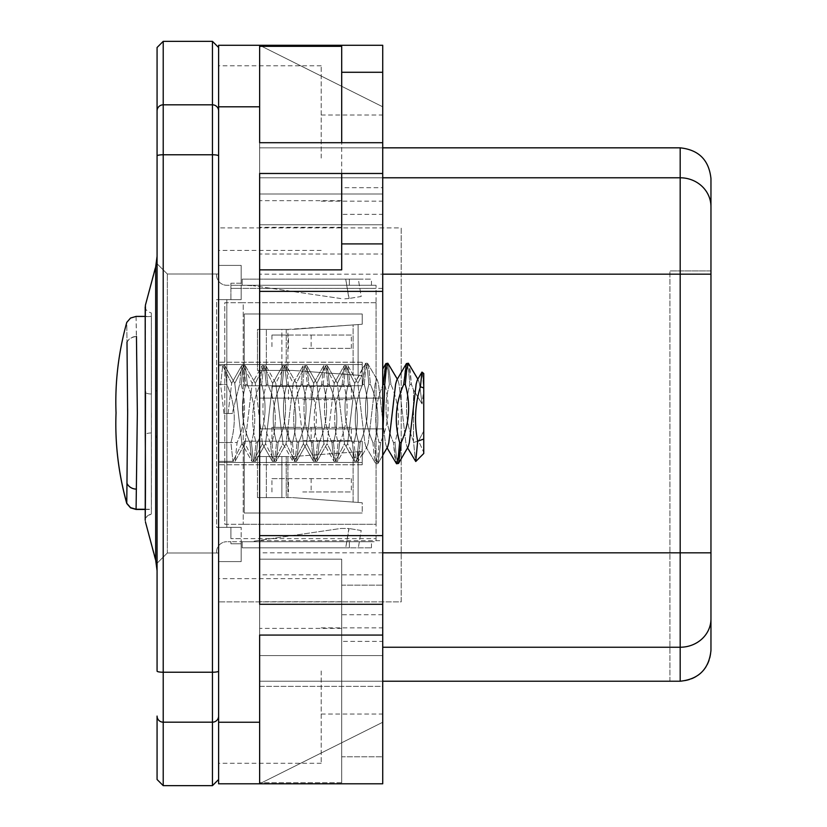 <?xml version="1.0" encoding="UTF-8"?>
<svg xmlns="http://www.w3.org/2000/svg" width="827" height="827" viewBox="0 0 827 827"><rect width="100%" height="100%" fill="white"/><g stroke="black" fill="none" stroke-linecap="round" stroke-linejoin="round"><path stroke-width="0.62" stroke-dasharray="4.13 3.1" d="M156.748 261.373L145.397 305.235L145.397 521.775L156.748 565.627M155.672 430.66L155.672 560.086M145.469 391.626A6.151 1.871 -179.7 0 0 145.263 392.101A6.151 1.871 -179.7 0 1 145.469 391.626L145.449 308.564M157.068 47.501L157.068 671.121A6.151 1.106 180 0 0 163.219 672.227L163.219 41.35M126.996 483.371L127.627 412.838M136.083 509.256L137.344 413.045L136.455 489.315A10.255 9.273 -178.9 0 1 126.996 483.588L126.769 503.302M348.901 298.506L344.776 298.826L349.097 298.475L345.717 279.133L358.339 279.133L361.192 296.49L349.097 298.475L361.192 296.49L358.339 279.133L242.208 279.133L345.717 279.133L348.901 298.506M281.893 456.576L266.346 456.576L287.92 456.576L281.893 456.576L281.893 497.606L257.486 497.606L257.486 456.576L266.346 456.576L257.486 456.576L257.486 497.606L286.245 497.606L281.893 497.606L281.893 456.576M281.893 329.394L266.346 329.394L286.245 329.394L281.893 329.394L281.893 370.424L257.486 370.424L257.486 329.394L266.346 329.394L257.486 329.394L257.486 370.424L287.92 370.424L281.893 370.424L281.893 329.394M302.723 491.972L351.341 491.972L302.723 491.972M271.949 491.972L271.949 478.637L351.341 478.637L288.458 478.637L288.458 491.972M302.723 440.677L351.341 440.677L302.723 440.677M351.341 440.677L351.341 427.352L288.458 427.352L288.458 440.677M302.723 399.648L351.341 399.648L302.723 399.648M351.341 399.648L351.341 386.323L288.458 386.323L288.458 399.648M302.723 348.363L351.341 348.363L302.723 348.363M351.341 348.363L351.341 335.028L288.458 335.028L288.458 348.363M361.192 530.51L349.097 528.525L361.192 530.51L358.339 547.846L361.192 530.51M287.92 329.394L257.486 329.394L292.469 329.394L353.108 324.928L287.92 329.394L287.92 370.424L292.469 370.424L287.92 370.424L287.92 329.394M286.245 497.606L287.92 497.606L286.245 497.606L286.245 456.576L286.245 497.606M351.341 335.028L271.949 335.028L271.949 348.363M271.949 335.028L288.458 335.028M351.341 386.323L271.949 386.323L271.949 399.648M271.949 386.323L288.458 386.323M351.341 427.352L271.949 427.352L271.949 440.677M271.949 427.352L288.458 427.352M271.949 478.637L288.458 478.637M351.341 478.637L351.341 491.972M243.231 524.277L224.768 524.277L224.768 302.723L243.231 302.723L243.231 524.277L243.231 302.723L224.768 302.723L224.768 524.277L376.058 524.277L376.058 302.723L376.058 524.277L243.231 524.277M345.717 547.846L242.208 547.846L345.717 547.846L349.097 528.525L340.91 528.453L253.269 541.282L340.91 528.453L348.901 528.494L345.717 547.846M349.376 547.846L242.208 547.846L371.447 547.846L349.376 547.846L349.376 541.716L242.208 541.716L242.208 547.846L242.208 541.716L242.208 547.846L242.208 541.716L371.447 541.716L349.376 541.716L349.376 547.846M353.108 374.879L292.469 370.424L362.216 375.551L362.216 385.806L244.254 385.806L244.254 314.002L362.216 314.002L362.216 324.256L292.469 329.394L362.216 324.256L362.216 314.002L244.254 314.002L244.254 385.806L362.216 385.806L362.216 375.551L292.469 370.424L257.486 370.424L292.469 370.424L362.216 375.551L353.108 374.879L353.108 324.928L362.216 324.256L362.216 314.002L244.254 314.002L244.254 385.806L362.216 385.806L362.216 375.551L362.216 385.806L244.254 385.806L244.254 314.002L362.216 314.002L362.216 324.256L353.108 324.928L353.108 374.879M257.486 497.606L292.469 497.606L362.216 502.744L362.216 512.998L244.254 512.998L244.254 441.194L362.216 441.194L362.216 451.449L292.469 456.576L257.486 456.576L292.469 456.576L362.216 451.449L362.216 441.194L244.254 441.194L244.254 512.998L362.216 512.998L362.216 502.744L292.469 497.606L257.486 497.606M353.108 502.072L292.469 497.606L353.108 502.072L353.108 452.121L358.112 451.749L358.112 502.434L353.108 502.072L362.216 502.744L362.216 512.998L362.216 502.744L358.112 502.434L358.112 451.749L362.216 451.449L353.108 452.121L353.108 502.072M340.91 298.547L253.269 285.718L340.91 298.547M242.208 279.133L371.447 279.133L242.208 279.133L242.208 285.284L242.208 279.133L242.208 285.284L253.269 285.718L242.208 285.284L242.208 279.133M376.058 302.723L243.231 302.723L376.058 302.723M230.919 538.635L230.919 527.357L230.919 538.635L230.919 527.357L230.919 538.635L376.058 538.635L376.058 541.716L230.919 541.716L376.058 541.716L376.058 285.284L376.058 538.635L230.919 538.635L241.174 538.635L241.174 543.763L230.919 543.763L230.919 541.716L226.815 541.716L230.919 541.716L230.919 543.763L241.174 543.763L241.174 527.357L241.174 538.635L230.919 538.635M244.254 512.998L362.216 512.998L244.254 512.998L244.254 441.194L244.254 512.998M362.216 441.194L244.254 441.194L362.216 441.194L362.216 451.449L362.216 441.194M230.919 283.237L230.919 288.365L230.919 283.237L230.919 288.365L230.919 285.284L376.058 285.284L226.815 285.284L230.919 285.284L230.919 283.237L241.174 283.237L241.174 288.365L241.174 283.237L230.919 283.237M349.376 285.284L242.208 285.284L371.447 285.284L349.376 285.284L349.376 279.133L349.376 285.284M241.174 543.763L230.919 543.763L241.174 543.763L241.174 561.585L218.607 561.585L241.174 561.585L241.174 527.357L226.815 527.357L241.174 527.357L241.174 561.585L241.174 543.763M216.581 551.33A10.255 10.255 0 0 1 226.815 541.716A10.255 10.255 0 0 0 216.581 551.33L216.581 552.994L218.607 552.994L216.581 552.994L216.581 551.33M230.919 288.365L230.919 299.643L226.815 299.643L230.919 299.643L230.919 288.365L230.919 299.643L230.919 288.365L376.058 288.365L230.919 288.365L241.174 288.365L241.174 299.643L218.607 299.643L218.607 265.415L241.174 265.415L218.607 265.415L241.174 265.415L241.174 283.237L241.174 265.415L218.607 265.415L218.607 299.643L241.174 299.643L241.174 265.415L241.174 299.643L241.174 288.365L230.919 288.365M218.607 561.585L218.607 527.357L241.174 527.357L218.607 527.357L218.607 561.585L241.174 561.585L218.607 561.585L218.607 552.994L218.607 561.585M216.581 275.67A10.255 10.255 0 0 0 226.815 285.284A10.255 10.255 0 0 1 216.581 275.67L216.581 274.006L218.607 274.006L216.581 274.006L216.581 275.67M218.607 299.643L226.815 299.643L216.633 299.643L216.633 527.357L218.607 527.357L218.607 552.994L218.607 527.357L216.633 527.357L226.815 527.357L216.633 527.357L216.633 299.643L218.607 299.643L218.607 265.415L218.607 299.643M218.607 552.994L167.323 552.994L167.323 274.006L167.323 552.994L157.068 563.259L157.068 263.741L157.068 563.259L167.323 552.994L218.607 552.994M218.607 274.006L167.323 274.006L157.068 263.741L167.323 274.006L218.607 274.006M157.068 570.702L157.068 438.186A41.03 8.828 180 0 0 155.672 435.901L155.672 391.398A41.03 8.715 180 0 0 157.068 389.135A41.03 8.715 180 0 1 155.672 391.398M151.341 413.5L151.413 509.453L151.341 413.5M151.413 508.512L151.413 509.453M151.413 394.003L151.413 318.488L151.413 394.003A6.151 1.871 -179.7 0 1 145.263 392.101L145.397 305.235M151.413 317.547L151.413 318.478M151.413 413.045L151.413 509.463L151.413 413.045M137.344 413.045L136.455 336.682L137.344 413.045M136.083 316.627L136.455 336.682A10.255 9.283 178.9 0 0 126.996 342.409L126.769 322.592L130.542 318.261L136.083 316.627L151.413 316.627M126.996 342.409L127.627 413.045L126.996 342.409M212.456 41.35L212.456 722.178L163.219 722.178A6.151 6.099 0 0 1 157.068 716.079L157.068 779.499M136.083 316.41L137.344 412.838L136.455 489.108M151.341 412.838L151.341 316.41L151.341 412.838M127.627 408.755L126.769 322.375M145.19 520.09C144.384 518.622 146.441 516.606 151.341 514.032L151.351 312.978L151.351 514.032C147.361 515.252 145.314 517.268 145.19 520.09L145.19 520.049M212.456 785.65L212.456 722.178A6.151 6.099 0 0 0 218.607 716.079L218.607 110.921A6.151 6.099 180 0 0 212.456 104.822L163.219 104.822A6.151 6.099 180 0 0 157.068 110.921M218.607 227.89L218.607 601.88L218.607 227.89L218.607 601.88L218.607 227.89L401.198 227.89L401.198 601.88L218.607 601.88L401.198 601.88L401.188 227.89L401.198 601.88L218.607 601.88L401.188 601.88L401.188 227.89L218.607 227.89M218.607 442.528L218.607 464.784L218.607 461.352L218.607 464.784L218.607 461.352L235.044 461.352L237.101 442.528L218.607 442.528L218.607 362.216L218.607 365.648L218.607 362.216L218.607 365.648L224.789 365.648L234.765 383.346L243.738 365.648L245.299 365.648L255.285 383.346L264.247 365.648L265.818 365.648L275.794 383.346L284.767 365.648L286.328 365.648L296.314 383.346L305.277 365.648L306.848 365.648L316.824 383.346L325.797 365.648L327.358 365.648L337.344 383.346L346.306 365.648L347.878 365.648L357.853 383.346L362.216 374.517L362.216 364.573L362.216 370.082L354.752 383.346L345.779 365.648L344.218 365.648L334.232 383.346L325.269 365.648L323.698 365.648L313.722 383.346L304.75 365.648L303.189 365.648L293.203 383.346L284.24 365.648L282.669 365.648L272.693 383.346L263.72 365.648L262.159 365.648L252.173 383.346L243.21 365.648L241.639 365.648L239.582 384.472L241.153 384.472C246.735 404.217 245.392 423.569 237.101 442.528L235.044 461.352L245.03 443.654L253.992 461.352L255.553 461.352L265.539 443.654L274.512 461.352L276.073 461.352L286.059 443.654L295.022 461.352L296.583 461.352L306.569 443.654L315.542 461.352L317.103 461.352L327.089 443.654L336.051 461.352L337.612 461.352L347.598 443.654L356.571 461.352L358.132 461.352L362.216 454.157L362.216 462.427L362.216 449.381L356.034 461.352L354.473 461.352L344.487 443.654L335.524 461.352L333.963 461.352L323.977 443.654L315.004 461.352L313.443 461.352L303.457 443.654L294.495 461.352L292.934 461.352L282.948 443.654L273.975 461.352L272.414 461.352L262.428 443.654L253.465 461.352L251.904 461.352L241.918 443.654L232.956 461.352L218.607 461.352L232.956 461.352L241.918 443.654L234.765 383.346L224.789 365.648L226.846 384.472L218.607 384.472L218.607 365.648L222.69 365.648L218.607 365.648L218.607 461.352L218.607 442.528L218.607 461.352L235.044 461.352L245.03 443.654L252.173 383.346L245.03 443.654L253.992 461.352L256.05 442.528L257.621 442.528L256.05 442.528L253.992 461.352L255.553 461.352L257.621 442.528C265.901 423.703 267.245 404.351 261.663 384.472L263.72 365.648L272.693 383.346L265.539 443.654L255.553 461.352L257.621 442.528C265.901 423.569 267.255 404.217 261.663 384.472L260.102 384.472C251.821 403.297 250.467 422.649 256.05 442.528C250.467 422.649 251.821 403.297 260.102 384.472L261.663 384.472L263.72 365.648L262.159 365.648L260.102 384.472L262.159 365.648L252.173 383.346L243.21 365.648L241.153 384.472L243.21 365.648L241.639 365.648L239.582 384.472L232.232 413.5L223.941 413.5L232.232 413.5L228.087 413.5L231.663 383.346L222.69 365.648L231.663 383.346L241.639 365.648L231.663 383.346L228.087 413.5L223.941 413.5L220.633 384.472L222.69 365.648L220.633 384.472L218.607 384.472L218.607 442.528L218.607 365.648L224.789 365.648L226.846 384.472C235.126 403.297 236.47 422.649 230.888 442.528C236.481 422.783 235.126 403.431 226.846 384.472L218.607 384.472L220.633 384.472L223.941 413.5L232.232 413.5L239.582 384.472L241.153 384.472C246.735 404.351 245.381 423.703 237.101 442.528L218.607 442.528L230.888 442.528L232.956 461.352L230.888 442.528L218.607 442.528M218.607 364.573L362.216 364.573L362.216 362.216L362.216 364.573L218.607 364.573L362.216 364.573L362.216 362.216L362.216 374.517L357.853 383.346L364.852 442.817L365.979 446.859L367.136 446.859L368.273 442.817L375.107 384.183L376.233 380.141L377.401 380.141L378.528 384.183L385.361 442.817L386.498 446.859L387.656 446.859L388.783 442.817L395.626 384.183L396.753 380.141L397.911 380.141L399.038 384.183L405.881 442.817L407.008 446.859L408.166 446.859L409.303 442.817L416.136 384.183L417.263 380.141L418.431 380.141L419.558 384.183L422.07 403.907L423.755 389.579L422.266 372.005L420.395 386.757L423.755 387.935L423.755 453.506L423.755 452.41L423.755 453.506L415.495 461.404L413.5 441.339C405.602 422.762 404.403 403.803 409.913 384.472L408.517 369.969L406.812 363.239L405.096 369.969L403.7 384.472C395.42 403.297 394.076 422.649 399.658 442.528L398.263 457.031L396.546 463.761L394.841 457.031L393.445 442.528C385.165 423.703 383.811 404.351 389.393 384.472L387.997 369.969L386.292 363.239L384.586 369.969L383.19 384.472C374.91 403.297 373.556 422.649 379.138 442.528L377.743 457.031L376.037 463.761L374.321 457.031L372.936 442.528C364.655 423.703 363.301 404.351 368.883 384.472L367.488 369.969L365.782 363.239L364.066 369.969L362.671 384.472C354.39 403.297 353.046 422.649 358.629 442.528L356.571 461.352L347.598 443.654L337.612 461.352L339.67 442.528L338.109 442.528L336.051 461.352L327.089 443.654L317.103 461.352L319.16 442.528L317.599 442.528L315.542 461.352L306.569 443.654L296.583 461.352L298.65 442.528L297.079 442.528L295.022 461.352L286.059 443.654L276.073 461.352L278.13 442.528L276.569 442.528L274.512 461.352L265.539 443.654L272.693 383.346L282.669 365.648L280.611 384.472C272.331 403.297 270.987 422.649 276.569 442.528L278.13 442.528C286.411 423.703 287.765 404.351 282.183 384.472L284.24 365.648L293.203 383.346L286.059 443.654L293.203 383.346L303.189 365.648L301.131 384.472C292.851 403.297 291.497 422.649 297.079 442.528L298.65 442.528C306.931 423.703 308.275 404.351 302.692 384.472L304.75 365.648L313.722 383.346L306.569 443.654L313.722 383.346L323.698 365.648L321.641 384.472C313.361 403.297 312.017 422.649 317.599 442.528L319.16 442.528C327.44 423.703 328.795 404.351 323.212 384.472L325.269 365.648L334.232 383.346L327.089 443.654L334.232 383.346L344.218 365.648L342.161 384.472C333.881 403.297 332.526 422.649 338.109 442.528L339.67 442.528C347.95 423.703 349.304 404.351 343.722 384.472L345.779 365.648L354.752 383.346L347.598 443.654L354.752 383.346L362.216 369.018L362.216 374.517L362.216 369.018L365.379 363.58L362.671 384.472L364.242 384.472C369.824 404.217 368.47 423.569 360.19 442.528L358.629 442.528L360.19 442.528C368.47 423.703 369.824 404.351 364.242 384.472L365.637 369.969L367.343 363.239L369.049 369.969L370.444 384.472L368.883 384.472L370.444 384.472C378.725 403.297 380.079 422.649 374.497 442.528C380.079 422.783 378.735 403.431 370.444 384.472L369.049 369.969L367.343 363.239L365.637 369.969L364.242 384.472L362.671 384.472C354.39 403.297 353.046 422.649 358.629 442.528L356.571 461.352L358.132 461.352L360.19 442.528L358.132 461.352L362.216 454.157L362.216 449.381L362.216 464.784L362.216 462.427L218.607 462.427L362.216 462.427L362.216 464.784L362.216 449.381L356.034 461.352L353.977 442.528L352.416 442.528C344.135 423.703 342.791 404.351 348.363 384.472L346.306 365.648L337.344 383.346L327.358 365.648L329.415 384.472L327.854 384.472L325.797 365.648L316.824 383.346L306.848 365.648L308.905 384.472L307.334 384.472L305.277 365.648L296.314 383.346L286.328 365.648L288.385 384.472L286.824 384.472L284.767 365.648L275.794 383.346L265.818 365.648L267.876 384.472L266.304 384.472L264.247 365.648L255.285 383.346L245.299 365.648L247.356 384.472L245.795 384.472L243.738 365.648L234.765 383.346L241.918 443.654L251.904 461.352L249.847 442.528C241.567 423.703 240.212 404.351 245.795 384.472L247.356 384.472C255.636 403.297 256.99 422.649 251.408 442.528C256.99 422.783 255.646 403.431 247.356 384.472L245.299 365.648L243.738 365.648L245.795 384.472C240.212 404.351 241.567 423.703 249.847 442.528L251.408 442.528L253.465 461.352L262.428 443.654L255.285 383.346L262.428 443.654L272.414 461.352L270.357 442.528C262.076 423.703 260.732 404.351 266.304 384.472L267.876 384.472C276.156 403.297 277.5 422.649 271.918 442.528C277.51 422.783 276.156 403.431 267.876 384.472L265.818 365.648L264.247 365.648L266.304 384.472C260.732 404.351 262.076 423.703 270.357 442.528L271.918 442.528L273.975 461.352L282.948 443.654L275.794 383.346L282.948 443.654L292.934 461.352L290.877 442.528C282.596 423.703 281.242 404.351 286.824 384.472L288.385 384.472C296.666 403.297 298.02 422.649 292.438 442.528C298.02 422.783 296.676 403.431 288.385 384.472L286.328 365.648L284.767 365.648L286.824 384.472C281.242 404.351 282.596 423.703 290.877 442.528L292.438 442.528L294.495 461.352L303.457 443.654L296.314 383.346L303.457 443.654L313.443 461.352L311.386 442.528C303.106 423.703 301.762 404.351 307.334 384.472L308.905 384.472C317.186 403.297 318.529 422.649 312.947 442.528C318.54 422.783 317.186 403.431 308.905 384.472L306.848 365.648L305.277 365.648L307.334 384.472C301.762 404.351 303.106 423.703 311.386 442.528L312.947 442.528L315.004 461.352L323.977 443.654L316.824 383.346L323.977 443.654L333.963 461.352L331.906 442.528C323.626 423.703 322.272 404.351 327.854 384.472L329.415 384.472C337.695 403.297 339.049 422.649 333.467 442.528C339.049 422.783 337.705 403.431 329.415 384.472L327.358 365.648L325.797 365.648L327.854 384.472C322.272 404.351 323.626 423.703 331.906 442.528L333.467 442.528L335.524 461.352L344.487 443.654L337.344 383.346L344.487 443.654L354.473 461.352L352.416 442.528L353.977 442.528L356.034 461.352L354.473 461.352L352.416 442.528C344.135 423.703 342.791 404.351 348.363 384.472L349.935 384.472C358.215 403.297 359.559 422.649 353.977 442.528C359.559 422.649 358.215 403.297 349.935 384.472L348.363 384.472L346.306 365.648L347.878 365.648L349.935 384.472L347.878 365.648L357.853 383.346L364.852 442.817L365.979 446.859L367.136 446.859L368.273 442.817L375.107 384.183L376.233 380.141L377.401 380.141L378.528 384.183L385.361 442.817L386.498 446.859L387.656 446.859L378.001 463.42L380.699 442.528L379.138 442.528L377.743 457.031L376.037 463.761L374.321 457.031L372.936 442.528L374.497 442.528L375.892 457.031L378.001 463.42L375.892 457.031L374.497 442.528L372.936 442.528C364.655 423.703 363.301 404.351 368.883 384.472L367.488 369.969L365.782 363.239L362.216 370.082L362.216 364.573L218.607 364.573M280.611 384.472L282.183 384.472C287.765 404.217 286.421 423.569 278.13 442.528L276.073 461.352L274.512 461.352L276.569 442.528C270.987 422.649 272.331 403.297 280.611 384.472L282.669 365.648L284.24 365.648L282.183 384.472L280.611 384.472M301.131 384.472L302.692 384.472C308.285 404.217 306.931 423.569 298.65 442.528L296.583 461.352L295.022 461.352L297.079 442.528C291.497 422.649 292.851 403.297 301.131 384.472L303.189 365.648L304.75 365.648L302.692 384.472L301.131 384.472M321.641 384.472L323.212 384.472C328.795 404.217 327.44 423.569 319.16 442.528L317.103 461.352L315.542 461.352L317.599 442.528C312.017 422.649 313.361 403.297 321.641 384.472L323.698 365.648L325.269 365.648L323.212 384.472L321.641 384.472M342.161 384.472L343.722 384.472C349.314 404.217 347.96 423.569 339.67 442.528L337.612 461.352L336.051 461.352L338.109 442.528C332.526 422.649 333.881 403.297 342.161 384.472L344.218 365.648L345.779 365.648L343.722 384.472L342.161 384.472M382.725 437.07L380.699 442.528L378.001 463.42L382.725 455.295M387.077 447.852L396.154 463.42L393.445 442.528C385.165 423.703 383.811 404.351 389.393 384.472L390.964 384.472C399.245 403.297 400.588 422.649 395.006 442.528L393.445 442.528L395.006 442.528C400.599 422.783 399.245 403.431 390.964 384.472L388.256 363.58L390.964 384.472L389.393 384.472L387.997 369.969L386.292 363.239L387.853 363.239L386.147 369.969L384.751 384.472L383.19 384.472C374.91 403.297 373.556 422.649 379.138 442.528L380.699 442.528C388.979 423.703 390.334 404.351 384.751 384.472M395.006 442.528L396.402 457.031L398.118 463.761L396.402 457.031L395.006 442.528M406.408 363.58L396.753 380.141L397.911 380.141L399.038 384.183L405.881 442.817L407.008 446.859L415.495 461.404L413.5 441.339C405.602 422.762 404.403 403.803 409.913 384.472L411.474 384.472L413.5 389.941L413.5 441.339L413.5 389.941L411.474 384.472L410.078 369.969L408.765 363.58L411.474 384.472L409.913 384.472L408.517 369.969L406.812 363.239L408.373 363.239L406.667 369.969L405.271 384.472L403.7 384.472M421.966 372.109L417.263 380.141L418.431 380.141L419.558 384.183L422.07 403.907L413.5 389.941L422.07 403.907L423.755 389.579L423.755 431.053L418.565 440.874L423.755 452.41L423.755 383.728L422.266 372.005L423.755 373.494L423.755 387.935M413.8 442.435L418.565 440.874L423.755 431.053L423.755 452.41L418.565 440.874L413.8 442.435M251.408 442.528L249.847 442.528L251.904 461.352L253.465 461.352L251.408 442.528M271.918 442.528L270.357 442.528L272.414 461.352L273.975 461.352L271.918 442.528M292.438 442.528L290.877 442.528L292.934 461.352L294.495 461.352L292.438 442.528M312.947 442.528L311.386 442.528L313.443 461.352L315.004 461.352L312.947 442.528M333.467 442.528L331.906 442.528L333.963 461.352L335.524 461.352L333.467 442.528M397.332 379.148L387.853 363.239M399.658 442.528L401.219 442.528L399.823 457.031L398.511 463.42L396.546 463.761M401.219 442.528C409.499 423.703 410.843 404.351 405.271 384.472M417.842 379.148L408.373 363.239M420.395 386.757C414.999 404.362 414.089 422.504 417.666 441.173L415.764 461.497M417.666 441.173L423.755 439.065M407.587 447.852L407.008 446.859L408.166 446.859L398.511 463.42M362.216 462.427L218.607 462.427L362.216 462.427M218.607 158.102L218.607 65.778L218.607 158.102M321.186 158.102L321.186 65.778L321.186 158.102M680.187 681.221L680.187 552.829L710.962 552.829L710.962 274.171L710.962 650.446A30.775 30.775 0 0 1 680.187 681.221L669.932 681.221L680.187 681.221C698.743 679.267 709.008 669.002 710.962 650.446A30.775 30.775 0 0 1 680.187 681.221L259.637 681.221L259.637 783.789L259.637 635.064L382.725 635.064L382.725 604.289L259.637 604.289L259.637 552.829L680.187 552.829L680.187 274.171L259.637 274.171L259.637 224.768L259.637 559.186L341.696 559.186L341.696 655.573L341.696 559.186L259.637 559.186L259.637 601.746L259.637 540.682L382.725 540.682L382.725 756.777L341.696 756.777L341.696 782.735L341.696 670.966L341.696 782.735L259.637 782.735L341.696 782.735L341.696 756.777L382.725 756.777L382.725 686.348L259.637 686.348L259.637 783.789L259.637 574.827L259.637 782.735L259.637 686.348L382.725 686.348L382.725 535.627L259.637 535.627L259.637 291.373L259.637 398.118L382.725 398.118L382.725 428.882L259.637 428.882L259.637 540.682M382.725 158.102L382.725 115.015L382.725 158.102M218.607 670.966L218.607 763.28L218.607 670.966M321.186 670.966L321.186 763.28L321.186 670.966M382.725 670.966L382.725 627.879L382.725 670.966M341.696 601.746L259.637 601.746M259.637 274.171L259.637 398.118L259.637 291.373L382.725 291.373L259.637 291.373L259.637 224.768L259.637 291.373L259.637 269.871L341.696 269.871L341.696 173.484L382.725 173.484M382.725 604.289L259.637 604.289L382.725 604.289L382.725 428.882L259.637 428.882L382.725 428.882L382.725 535.627L382.725 224.768L382.725 291.373L259.637 291.373L259.637 655.573L259.637 535.627L259.637 604.289L259.637 535.627L382.725 535.627L382.725 614.73L382.725 540.682M259.637 655.573L382.725 655.573L259.637 655.573M341.696 641.38L341.696 670.966L341.696 628.396L341.696 641.38L382.725 641.38M341.696 628.396L259.637 628.396M382.725 224.768L259.637 224.768L382.725 224.768L259.637 224.768L382.725 224.768L382.725 194.004L382.725 224.768M341.696 585.144L382.725 585.144L341.696 585.144M382.725 574.827L259.637 574.827M382.725 614.73L341.696 614.73M259.637 552.829L259.637 428.882L382.725 428.882L382.725 398.118L259.637 398.118L259.637 288.385L382.725 288.385L382.725 254.003L259.637 254.003L259.637 46.322L259.637 142.709L341.696 142.709L341.696 46.322L341.696 187.688L382.725 187.688L382.725 72.28L341.696 72.28M259.637 194.004L382.725 194.004L259.637 194.004L382.725 194.004L382.725 45.268L259.637 45.268L382.725 106.807L382.725 147.837L382.725 106.807L259.637 45.268L259.637 194.004L259.637 147.837L382.725 147.837L259.637 147.837L382.725 147.837L382.725 106.807L382.725 147.837L259.637 147.837L259.637 45.268L382.725 45.268L382.725 194.004L259.637 194.004L259.637 45.268L259.637 194.004M382.725 635.064L259.637 635.064L259.637 783.789L259.637 681.221L382.725 681.221L382.725 722.25L382.725 681.221L259.637 681.221L382.725 681.221L259.637 681.221L382.725 681.221L382.725 722.25L259.637 783.789L382.725 722.25L382.725 681.221L382.725 722.25L259.637 783.789L259.637 681.221L382.725 681.221L259.637 681.221L259.637 783.789L382.725 722.25L259.637 783.789L382.725 783.789L259.637 783.789L259.637 782.735L259.637 783.789L382.725 783.789L382.725 635.064L259.637 635.064L259.637 783.789L218.607 783.789L218.607 45.268L259.637 45.268L382.725 106.807L259.637 45.268L382.725 106.807L259.637 45.268L259.637 147.837L680.187 147.837L680.187 274.171L710.962 274.171L710.962 270.925L669.932 270.925L710.962 270.925L710.962 650.446M382.725 72.28L382.725 45.268L259.637 45.268L259.637 147.837L382.725 147.837L259.637 147.837L259.637 177.784L680.187 177.784A30.775 28.914 0 0 1 710.962 206.709L710.962 178.611M669.932 681.221L669.932 270.925L669.932 681.221M341.696 187.688L341.696 46.322L259.637 46.322L259.637 45.268L259.637 147.837L382.725 147.837L382.725 106.807L382.725 147.837M341.696 173.484L259.637 173.484L259.637 288.385M341.696 227.311L259.637 227.311M259.637 783.789L382.725 722.25L382.725 681.221M382.725 398.118L259.637 398.118L382.725 398.118M382.725 291.373L382.725 243.913L341.696 243.913M382.725 243.913L382.725 214.327L341.696 214.327M382.725 214.327L382.725 288.385M382.725 535.627L259.637 535.627M259.637 269.871L259.637 291.373M382.725 177.784L259.637 177.784L259.637 254.003M341.696 200.661L259.637 200.661M382.725 254.003L382.725 187.688M382.725 142.709L341.696 142.709M259.637 45.268L259.637 46.322M157.068 155.879A6.151 1.106 180 0 1 163.219 154.773L212.456 154.773A6.151 1.106 180 0 1 218.607 155.879M311.138 478.637L311.138 491.972M311.138 427.352L311.138 440.677M311.138 386.323L311.138 399.648M311.138 335.028L311.138 348.363M286.245 329.394L286.245 370.424L286.245 329.394M266.346 370.424L266.346 329.394L266.346 370.424M266.346 497.606L266.346 456.576L266.346 497.606M287.92 497.606L287.92 456.576L287.92 497.606M358.112 324.566L358.112 375.251L358.112 324.566M226.815 299.643L226.815 527.357L226.815 299.643M151.413 432.945A6.151 1.861 179.7 0 0 145.263 434.847A6.151 1.861 179.7 0 0 145.469 435.333M126.996 342.192A10.255 9.283 178.9 0 1 136.455 336.465M145.283 512.223L145.263 434.847A6.151 1.861 179.7 0 1 151.341 432.945M151.341 394.003A6.151 1.871 -179.7 0 1 145.263 392.101L145.283 314.601M218.607 671.121A6.151 1.106 180 0 1 212.456 672.227L163.219 672.227L163.219 785.65M710.962 618.916A30.775 28.325 0 0 1 680.187 647.241L382.725 647.241M259.637 722.25L218.607 722.25M259.637 106.807L218.607 106.807M371.447 547.846L371.447 541.716M371.447 285.284L371.447 279.133M145.201 519.439L145.211 518.891M145.221 518.115L145.232 516.927M145.252 515.635L145.283 512.409M145.283 512.264L145.304 510.29M145.19 306.92C145.304 309.722 147.361 311.738 151.341 312.978C147.361 311.738 145.304 309.722 145.19 306.92L145.211 306.279M145.263 434.847L145.304 316.41L151.341 316.41M145.314 509.463L151.413 509.463M126.769 322.592C118.457 352.56 114.881 382.705 116.038 413.045M145.314 509.256L151.341 509.256M145.283 512.389L145.211 518.932M362.216 362.216L218.607 362.216L362.216 362.216M362.216 464.784L218.607 464.784L362.216 464.784M365.979 446.859L375.634 463.42L365.979 446.859M385.899 363.58L382.725 369.028M362.216 455.295L367.136 446.859L362.216 455.295M367.736 363.58L377.401 380.141L367.736 363.58M367.343 363.239L365.782 363.239L367.343 363.239M377.598 463.761L376.037 463.761L377.598 463.761M321.186 250.416L218.607 250.416M321.186 201.178L382.725 201.178M321.186 763.28L218.607 763.28M321.186 714.042L382.725 714.042M321.186 627.879L382.725 627.879M321.186 578.652L218.607 578.652M321.186 115.015L382.725 115.015M321.186 65.778L218.607 65.778"/><path stroke-width="1.24" d="M157.068 438.186A41.03 8.828 180 0 0 155.672 435.901L155.672 267.1M145.201 519.428L145.469 391.626M145.449 308.564L145.387 305.277M163.219 41.35L212.456 41.35L212.456 104.822A6.151 6.099 0 0 1 218.607 110.921L218.607 716.079A6.151 6.099 180 0 1 212.456 722.178L163.219 722.178L163.219 785.65L157.068 779.499L157.068 716.079A6.151 6.099 180 0 0 163.219 722.178L163.219 672.227A6.151 1.106 180 0 1 157.068 671.121L157.068 47.501L163.219 41.35L163.219 154.773L212.456 154.773L212.456 104.822L163.219 104.822A6.151 6.099 0 0 0 157.068 110.921M126.996 342.192L127.627 412.838L126.769 503.509C118.457 473.53 114.881 443.386 116.038 413.045L116.038 412.942M145.407 521.775L155.672 560.086L155.672 430.66M145.314 509.463L136.083 509.463L137.344 412.838L136.455 336.465M127.627 412.838L127.627 408.755M145.304 510.29L145.314 509.256L136.083 509.256L130.552 507.633L126.769 503.292C118.457 473.323 114.881 443.169 116.038 412.838C114.881 382.498 118.457 352.343 126.769 322.375L130.542 318.044L136.083 316.41L145.304 316.41L145.397 305.235L155.672 266.914L155.672 391.398M382.725 455.295L387.656 446.859L388.783 442.817L395.626 384.183L396.753 380.141L406.408 363.58L403.7 384.472C395.42 403.297 394.076 422.649 399.658 442.528L398.263 457.031L396.546 463.761L387.077 447.852M396.546 463.761L398.511 463.42L408.166 446.859L409.303 442.817L416.136 384.183L417.263 380.141L421.966 372.109L420.395 386.757C414.999 404.362 414.089 422.504 417.666 441.173L415.764 461.497L407.587 447.852M415.764 461.497L423.755 453.506L423.755 373.494L421.966 372.109M403.7 384.472L405.271 384.472L406.667 369.969L408.373 363.239L406.408 363.58M384.751 384.472L386.147 369.969L387.853 363.239L385.899 363.58L383.19 384.472L384.751 384.472L382.725 437.07M387.853 363.239L397.332 379.148M398.511 463.42L401.219 442.528L399.658 442.528M405.271 384.472C410.854 404.217 409.499 423.569 401.219 442.528M408.373 363.239L417.842 379.148M423.755 439.065L417.666 441.173M423.755 387.935L420.395 386.757M259.637 535.627L382.725 535.627L382.725 291.373L259.637 291.373M710.962 178.611C709.008 160.056 698.743 149.801 680.187 147.837C698.743 149.801 709.008 160.056 710.962 178.611L710.962 650.446C709.008 669.002 698.743 679.267 680.187 681.221L382.725 681.221M382.725 274.171L710.962 274.171L710.962 206.709A30.775 28.914 180 0 0 680.187 177.784L382.725 177.784M382.725 635.064L382.725 783.789L218.607 783.789L218.607 722.25L259.637 722.25L259.637 635.064L382.725 635.064L382.725 604.289L259.637 604.289L259.637 173.484L382.725 173.484L382.725 291.373M341.696 72.28L382.725 72.28L382.725 142.709L259.637 142.709L259.637 45.268L218.607 45.268L218.607 722.25M259.637 45.268L382.725 45.268L382.725 72.28M710.962 650.446L710.962 552.829L680.187 552.829L680.187 147.837L382.725 147.837M259.637 269.871L341.696 269.871L341.696 173.484M341.696 142.709L341.696 46.322L259.637 46.322M341.696 243.913L382.725 243.913M382.725 535.627L382.725 604.289M382.725 142.709L382.725 173.484M259.637 783.789L259.637 722.25M163.219 785.65L212.456 785.65L212.456 154.773A6.151 1.106 180 0 1 218.607 155.879M136.455 489.108A10.255 9.273 -178.9 0 1 126.996 483.371M145.469 435.333A6.151 1.861 179.7 0 1 145.263 434.847C145.779 506.775 145.056 521.961 145.19 520.09L145.201 519.811M218.607 671.121A6.151 1.106 180 0 1 212.456 672.227L163.219 672.227L163.219 154.773A6.151 1.106 180 0 0 157.068 155.879M710.962 618.916A30.775 28.325 180 0 1 680.187 647.241L680.187 552.829L382.725 552.829M382.725 647.241L680.187 647.241L680.187 681.221M259.637 106.807L218.607 106.807M156.748 565.627L157.068 570.702M156.748 261.373L157.068 256.298M145.211 518.932L145.283 512.223M145.211 518.891L145.221 518.115M145.232 516.927L145.252 515.635M145.19 306.931L145.263 434.847M145.397 305.235L145.283 314.601M136.083 509.463L130.552 507.85L126.769 503.509M155.672 266.914L157.068 256.287M155.672 560.096L157.068 570.713M145.314 509.256L145.283 512.389M382.725 369.028L385.899 363.58M212.456 41.35L218.607 47.501M212.456 785.65L218.607 779.499"/></g></svg>
